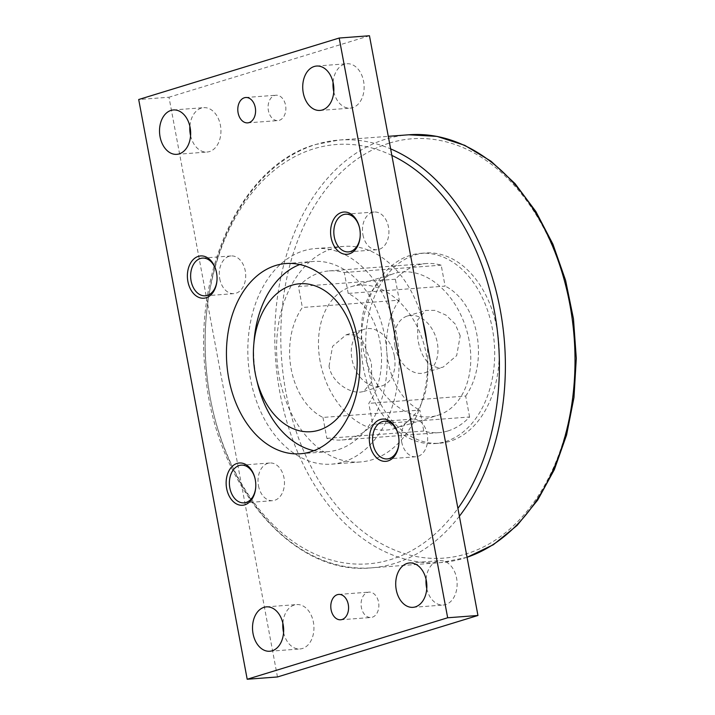 <?xml version="1.0" encoding="UTF-8"?>
<svg xmlns="http://www.w3.org/2000/svg" width="715" height="715" viewBox="0 0 715 715"><rect width="100%" height="100%" fill="white"/><g stroke="black" fill="none" stroke-linecap="round" stroke-linejoin="round"><path stroke-width="0.54" stroke-dasharray="3.58 2.68" d="M445.365 441.62A95.381 66.558 -94.3 0 0 493.538 336.023A95.381 66.558 -94.3 0 0 420.733 253.342A95.381 66.558 -94.3 0 0 410.499 255.282A95.381 66.558 -94.3 0 0 362.326 360.878A95.381 66.558 -94.3 0 0 435.131 443.559A95.381 66.558 -94.3 0 0 445.365 441.62M415.04 254.933A95.381 66.558 85.7 0 1 425.282 252.994A95.381 66.558 85.7 0 1 498.078 335.675A95.381 66.558 85.7 0 1 449.914 441.28A95.381 66.558 85.7 0 1 439.671 443.22A95.381 66.558 85.7 0 1 366.875 360.539A95.381 66.558 85.7 0 1 415.04 254.933M343.227 461.953A108.099 75.433 -94.3 0 0 397.817 342.271A108.099 75.433 -94.3 0 0 315.315 248.561A108.099 75.433 -94.3 0 0 303.705 250.759A108.099 75.433 -94.3 0 0 249.115 370.442A108.099 75.433 -94.3 0 0 331.626 464.151A108.099 75.433 -94.3 0 0 343.227 461.953M426.9 342.691A108.099 75.433 85.7 0 1 371.997 459.772A108.099 75.433 85.7 0 1 360.387 461.97A108.099 75.433 85.7 0 1 277.885 368.261A108.099 75.433 85.7 0 1 332.475 248.588A108.099 75.433 85.7 0 1 344.076 246.389A108.099 75.433 85.7 0 1 422.86 321.106M447.974 430.922A84.781 59.157 -94.3 0 0 469.594 416.988L372.694 424.317L368.779 403.385A65.709 45.849 -94.3 0 0 348.205 293.436L445.096 286.107L441.182 265.176A84.781 59.157 -94.3 0 0 426.077 263.567A84.781 59.157 -94.3 0 0 416.979 265.292A84.781 59.157 -94.3 0 0 395.359 279.225L399.274 300.157L302.382 307.486A65.709 45.849 -94.3 0 0 322.957 417.435L419.848 410.106L423.772 431.038A84.781 59.157 -94.3 0 0 438.867 432.647A84.781 59.157 -94.3 0 0 447.974 430.922M322.957 417.435L326.871 438.367A84.781 59.157 -94.3 0 0 341.976 439.984A84.781 59.157 -94.3 0 0 351.074 438.259A84.781 59.157 -94.3 0 0 372.694 424.317M348.205 293.436L344.281 272.504A84.781 59.157 -94.3 0 0 329.186 270.896A84.781 59.157 -94.3 0 0 320.079 272.621A84.781 59.157 -94.3 0 0 298.459 286.563L302.382 307.486M344.281 272.504L441.182 265.176M320.159 361.567A74.19 52.49 -107 0 1 351.396 286.635A74.19 52.49 -107 0 1 426.131 353.55A74.19 52.49 -107 0 1 394.894 428.482A74.19 52.49 -107 0 1 320.159 361.567M469.094 340.376A74.19 52.49 73 0 0 394.349 273.461A74.19 52.49 73 0 0 363.113 348.393A74.19 52.49 73 0 0 437.857 415.308A74.19 52.49 73 0 0 469.094 340.376M394.912 345.989A29.673 20.994 -107 0 1 407.407 316.012A29.673 20.994 -107 0 1 437.303 342.78A29.673 20.994 -107 0 1 424.808 372.756A29.673 20.994 -107 0 1 394.912 345.989M460.21 335.755L455.115 323.904L445.99 315.118L435.095 310.373L425.657 310.417L417.435 320.293L417.819 338.964C420.849 356.973 428.133 366.589 439.654 367.814L443.059 367.153L456.671 355.623L460.21 335.755M329.034 366.187L332.582 346.319L346.194 334.781L355.149 334.888L362.594 340.697L371.434 362.979L371.818 381.649L363.595 391.525L360.44 392.106C349.081 393.214 331.617 381.953 329.034 366.187M394.34 355.954A29.673 20.994 73 0 0 364.444 329.186A29.673 20.994 73 0 0 351.95 359.162A29.673 20.994 73 0 0 381.846 385.93A29.673 20.994 73 0 0 394.34 355.954M313.858 450.7A95.381 66.558 -94.3 0 0 327.64 451.692A95.381 66.558 -94.3 0 0 337.873 449.753A95.381 66.558 -94.3 0 0 384.876 336.819A95.381 66.558 -94.3 0 0 313.242 261.476A95.381 66.558 -94.3 0 0 302.999 263.415A95.381 66.558 -94.3 0 0 299.773 264.532M254.165 339.974A95.381 66.558 -94.3 0 0 256.006 376.34A95.381 66.558 -94.3 0 0 257.418 382.972M426.775 588.659A22.254 15.533 -94.3 0 0 443.237 605.042A22.254 15.533 -94.3 0 0 445.633 604.595A22.254 15.533 -94.3 0 0 456.867 579.954A22.254 15.533 -94.3 0 0 439.886 560.658A22.254 15.533 -94.3 0 0 437.491 561.114A22.254 15.533 -94.3 0 0 426.069 579.338M333.78 91.752A22.254 15.533 -94.3 0 0 350.243 108.135A22.254 15.533 -94.3 0 0 352.638 107.679A22.254 15.533 -94.3 0 0 363.872 83.038A22.254 15.533 -94.3 0 0 346.891 63.751A22.254 15.533 -94.3 0 0 344.496 64.198A22.254 15.533 -94.3 0 0 333.074 82.422M283.578 632.578A22.254 15.533 -94.3 0 0 300.05 648.961A22.254 15.533 -94.3 0 0 302.436 648.505A22.254 15.533 -94.3 0 0 313.671 623.864A22.254 15.533 -94.3 0 0 296.689 604.577A22.254 15.533 -94.3 0 0 294.294 605.024A22.254 15.533 -94.3 0 0 282.872 623.248M190.583 135.662A22.254 15.533 -94.3 0 0 207.055 152.045A22.254 15.533 -94.3 0 0 209.441 151.598A22.254 15.533 -94.3 0 0 220.676 126.957A22.254 15.533 -94.3 0 0 203.695 107.661A22.254 15.533 -94.3 0 0 201.308 108.117A22.254 15.533 -94.3 0 0 189.877 126.341M398.228 434.613A18.903 13.192 85.7 0 1 398.291 434.863A18.903 13.192 85.7 0 1 398.568 436.168A18.903 13.192 85.7 0 1 398.934 443.38A18.903 13.192 85.7 0 1 398.907 443.631M401.669 441.834A18.903 13.192 -94.3 0 0 415.862 456.769A18.903 13.192 -94.3 0 0 427.204 434.005A18.903 13.192 -94.3 0 0 413.011 419.07A18.903 13.192 -94.3 0 0 401.669 441.834M359.475 227.567A18.903 13.192 85.7 0 1 359.538 227.808A18.903 13.192 85.7 0 1 359.824 229.122A18.903 13.192 85.7 0 1 360.181 236.334A18.903 13.192 85.7 0 1 360.163 236.585M362.925 234.788A18.903 13.192 -94.3 0 0 377.118 249.723A18.903 13.192 -94.3 0 0 388.459 226.959A18.903 13.192 -94.3 0 0 374.267 212.024A18.903 13.192 -94.3 0 0 362.925 234.788M255.032 478.523A18.903 13.192 85.7 0 1 255.094 478.773A18.903 13.192 85.7 0 1 255.371 480.087A18.903 13.192 85.7 0 1 255.738 487.29A18.903 13.192 85.7 0 1 255.711 487.55M258.473 485.753A18.903 13.192 -94.3 0 0 272.665 500.679A18.903 13.192 -94.3 0 0 284.016 477.915A18.903 13.192 -94.3 0 0 269.814 462.989A18.903 13.192 -94.3 0 0 258.473 485.753M216.288 271.477A18.903 13.192 85.7 0 1 216.341 271.727A18.903 13.192 85.7 0 1 216.627 273.041A18.903 13.192 85.7 0 1 216.985 280.244A18.903 13.192 85.7 0 1 216.967 280.503M219.728 278.707A18.903 13.192 -94.3 0 0 233.921 293.633A18.903 13.192 -94.3 0 0 245.263 270.869A18.903 13.192 -94.3 0 0 231.07 255.943A18.903 13.192 -94.3 0 0 219.728 278.707M372.292 617.233A12.718 8.875 -94.3 0 0 378.709 603.156A12.718 8.875 -94.3 0 0 369.003 592.127A12.718 8.875 -94.3 0 0 367.644 592.386A12.718 8.875 -94.3 0 0 361.218 606.463A12.718 8.875 -94.3 0 0 370.924 617.492A12.718 8.875 -94.3 0 0 372.292 617.233M279.297 120.326A12.718 8.875 -94.3 0 0 285.714 106.24A12.718 8.875 -94.3 0 0 276.008 95.22A12.718 8.875 -94.3 0 0 274.649 95.479A12.718 8.875 -94.3 0 0 268.223 109.556A12.718 8.875 -94.3 0 0 277.929 120.576A12.718 8.875 -94.3 0 0 279.297 120.326M277.474 676.962L168.981 97.231L138.701 99.519M369.458 35.75L168.981 97.231M395.359 279.225L298.459 286.563M469.594 416.988L465.671 396.056L368.779 403.385M326.871 438.367L423.772 431.038M465.671 396.056A65.709 45.849 -94.3 0 0 445.096 286.107M399.274 300.157A65.709 45.849 -94.3 0 0 419.848 410.106M459.379 516.23A214.509 149.676 85.7 0 1 394.474 563.483A214.509 149.676 85.7 0 1 371.443 567.844A214.509 149.676 85.7 0 1 210.344 398.389A214.509 149.676 85.7 0 1 316.048 144.421A214.509 149.676 85.7 0 1 339.08 140.051A214.509 149.676 85.7 0 1 390.631 148.89M467.056 557.262A214.509 149.676 85.7 0 1 464.115 558.209A214.509 149.676 85.7 0 1 441.092 562.571A214.509 149.676 85.7 0 1 279.994 393.116A214.509 149.676 85.7 0 1 385.689 139.148A214.509 149.676 85.7 0 1 408.721 134.786M389.496 143.063A210.264 146.718 85.7 0 1 569.98 304.885A210.264 146.718 85.7 0 1 466.368 553.839A210.264 146.718 85.7 0 1 285.884 392.017A210.264 146.718 85.7 0 1 389.496 143.063M391.847 155.405A210.264 146.718 -94.3 0 0 313.796 148.791A210.264 146.718 -94.3 0 0 210.183 397.737A210.264 146.718 -94.3 0 0 390.667 559.568A210.264 146.718 -94.3 0 0 457.913 508.401M467.065 557.325L441.092 562.571L371.443 567.844C292.614 576.272 215.251 484.609 205.527 374.159C193.05 269.761 242.626 164.727 315.583 144.502L339.08 140.051L388.281 136.333M420.733 253.342L425.282 252.994M315.315 248.561L344.076 246.389M329.186 270.896L426.077 263.567M351.396 286.635L394.349 273.461M407.407 316.012L425.657 310.417M346.194 334.781L364.444 329.186M409.606 562.955L439.886 560.658M316.611 66.039L346.891 63.751M266.409 606.865L296.689 604.577M173.414 109.958L203.695 107.661M387.226 458.932L415.862 456.769M398.934 443.38L398.89 443.899M348.473 251.886L377.118 249.723M360.181 236.334L360.137 236.853M244.03 502.851L272.665 500.679M255.738 487.29L255.693 487.818M205.285 295.804L233.921 293.633M216.985 280.244L216.94 280.772M338.722 594.424L369.003 592.127M245.728 97.508L276.008 95.22M285.991 263.531L313.242 261.476M300.38 453.757L327.64 451.692M247.649 122.873L277.929 120.576M340.644 619.78L370.924 617.492M216.341 271.727L216.225 271.217M202.425 258.106L231.07 255.943M255.094 478.773L254.969 478.264M241.178 465.152L269.814 462.989M359.538 227.808L359.413 227.299M345.622 214.196L374.267 212.024M398.291 434.863L398.166 434.345M384.375 421.242L413.011 419.07M176.775 154.342L207.055 152.045M269.769 651.249L300.05 648.961M319.971 110.423L350.243 108.135M412.966 607.339L443.237 605.042M363.595 391.525L381.846 385.93M424.808 372.756L443.059 367.153M394.894 428.482L437.857 415.308M341.976 439.984L438.867 432.647M331.626 464.151L360.387 461.97M435.131 443.559L439.671 443.22"/><path stroke-width="1.07" d="M422.86 321.106A108.099 75.433 85.7 0 1 426.9 342.691M299.773 264.532A95.381 66.558 -94.3 0 0 254.165 339.974L253.754 344.818A74.19 51.766 -94.3 0 0 255.184 373.096A74.19 51.766 -94.3 0 0 256.283 378.253A74.19 51.766 -94.3 0 0 320.651 429.599A74.19 51.766 -94.3 0 0 355.418 342.36A74.19 51.766 -94.3 0 0 301.56 283.658A74.19 51.766 -94.3 0 0 253.754 344.818M407.21 563.402A22.254 15.533 85.7 0 1 409.606 562.955A22.254 15.533 85.7 0 1 426.587 582.242A22.254 15.533 85.7 0 1 415.352 606.883A22.254 15.533 85.7 0 1 412.966 607.339A22.254 15.533 85.7 0 1 395.976 588.043A22.254 15.533 85.7 0 1 407.21 563.402M314.216 66.495A22.254 15.533 85.7 0 1 316.611 66.039A22.254 15.533 85.7 0 1 333.592 85.335A22.254 15.533 85.7 0 1 322.358 109.976A22.254 15.533 85.7 0 1 319.971 110.423A22.254 15.533 85.7 0 1 302.981 91.136A22.254 15.533 85.7 0 1 314.216 66.495M264.023 607.321A22.254 15.533 85.7 0 1 266.409 606.865A22.254 15.533 85.7 0 1 283.39 626.161A22.254 15.533 85.7 0 1 272.156 650.802A22.254 15.533 85.7 0 1 269.769 651.249A22.254 15.533 85.7 0 1 252.779 631.962A22.254 15.533 85.7 0 1 264.023 607.321M171.028 110.405A22.254 15.533 85.7 0 1 173.414 109.958A22.254 15.533 85.7 0 1 190.396 129.245A22.254 15.533 85.7 0 1 179.161 153.886A22.254 15.533 85.7 0 1 176.775 154.342A22.254 15.533 85.7 0 1 159.785 135.046A22.254 15.533 85.7 0 1 171.028 110.405M398.907 443.631A18.903 13.192 85.7 0 1 387.226 458.932A18.903 13.192 85.7 0 1 373.033 444.006A18.903 13.192 85.7 0 1 384.375 421.242A18.903 13.192 85.7 0 1 398.228 434.613M398.478 435.819A21.2 14.792 85.7 0 1 398.89 443.899A21.2 14.792 85.7 0 1 385.224 461.372A21.2 14.792 85.7 0 1 369.843 444.605A21.2 14.792 85.7 0 1 379.772 419.678A21.2 14.792 85.7 0 1 398.166 434.345A21.2 14.792 85.7 0 1 398.478 435.819M360.163 236.585A18.903 13.192 85.7 0 1 348.473 251.886A18.903 13.192 85.7 0 1 334.28 236.96A18.903 13.192 85.7 0 1 345.622 214.196A18.903 13.192 85.7 0 1 359.475 227.567M359.734 228.773A21.2 14.792 85.7 0 1 360.137 236.853A21.2 14.792 85.7 0 1 346.48 254.326A21.2 14.792 85.7 0 1 331.09 237.559A21.2 14.792 85.7 0 1 341.028 212.632A21.2 14.792 85.7 0 1 359.413 227.299A21.2 14.792 85.7 0 1 359.734 228.773M255.711 487.55A18.903 13.192 85.7 0 1 244.03 502.851A18.903 13.192 85.7 0 1 229.837 487.916A18.903 13.192 85.7 0 1 241.178 465.152A18.903 13.192 85.7 0 1 255.032 478.523M255.282 479.738A21.2 14.792 85.7 0 1 255.693 487.818A21.2 14.792 85.7 0 1 242.036 505.291A21.2 14.792 85.7 0 1 226.646 488.515A21.2 14.792 85.7 0 1 236.576 463.588A21.2 14.792 85.7 0 1 254.969 478.264A21.2 14.792 85.7 0 1 255.282 479.738M216.967 280.503A18.903 13.192 85.7 0 1 205.285 295.804A18.903 13.192 85.7 0 1 191.084 280.87A18.903 13.192 85.7 0 1 202.425 258.106A18.903 13.192 85.7 0 1 216.288 271.477M216.538 272.692A21.2 14.792 85.7 0 1 216.94 280.772A21.2 14.792 85.7 0 1 203.283 298.244A21.2 14.792 85.7 0 1 187.893 281.469A21.2 14.792 85.7 0 1 197.832 256.542A21.2 14.792 85.7 0 1 216.225 271.217A21.2 14.792 85.7 0 1 216.538 272.692M337.364 594.674A12.718 8.875 85.7 0 1 338.722 594.424A12.718 8.875 85.7 0 1 348.428 605.444A12.718 8.875 85.7 0 1 342.011 619.521A12.718 8.875 85.7 0 1 340.644 619.78A12.718 8.875 85.7 0 1 330.938 608.76A12.718 8.875 85.7 0 1 337.364 594.674M244.369 97.767A12.718 8.875 85.7 0 1 245.728 97.508A12.718 8.875 85.7 0 1 255.434 108.537A12.718 8.875 85.7 0 1 249.017 122.614A12.718 8.875 85.7 0 1 247.649 122.873A12.718 8.875 85.7 0 1 237.943 111.844A12.718 8.875 85.7 0 1 244.369 97.767M275.749 265.471A95.381 66.558 85.7 0 1 285.991 263.531A95.381 66.558 85.7 0 1 358.787 346.212A95.381 66.558 85.7 0 1 310.623 451.817A95.381 66.558 85.7 0 1 300.38 453.757A95.381 66.558 85.7 0 1 227.584 371.076A95.381 66.558 85.7 0 1 275.749 265.471M256.283 378.253L257.418 382.972A95.381 66.558 -94.3 0 0 313.858 450.7M477.951 615.481L369.458 35.75L339.178 38.038L138.701 99.519L247.193 679.25L277.474 676.962L477.951 615.481L447.67 617.769L247.193 679.25M426.069 579.338A22.254 15.533 -94.3 0 0 426.775 588.659M333.074 82.422A22.254 15.533 -94.3 0 0 333.78 91.752M282.872 623.248A22.254 15.533 -94.3 0 0 283.578 632.578M189.877 126.341A22.254 15.533 -94.3 0 0 190.583 135.662M447.67 617.769L339.178 38.038M390.631 148.89A214.509 149.676 85.7 0 1 500.178 309.506A214.509 149.676 85.7 0 1 459.379 516.23M388.281 136.333L408.721 134.786A214.509 149.676 85.7 0 1 572.143 318.568A214.509 149.676 85.7 0 1 467.056 557.262M457.913 508.401A210.264 146.718 -94.3 0 0 391.847 155.405M408.721 134.786L436.981 136.386L464.768 145.333L491.08 161.277L515.05 183.621L535.893 211.569L552.927 244.181L565.592 280.352L573.475 318.836L576.299 358.34L573.975 397.513L566.575 435.024L554.348 469.612L537.68 500.089L517.115 525.427L493.314 544.741L467.065 557.325"/></g></svg>

